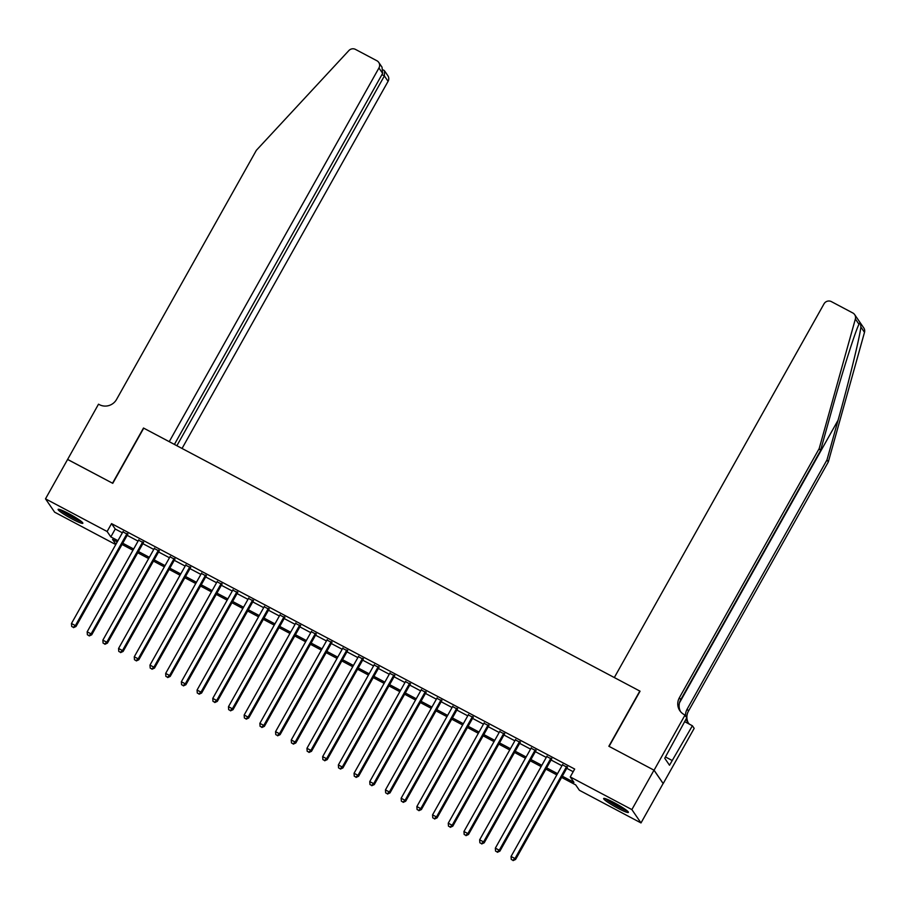 <?xml version="1.0" encoding="UTF-8"?>
<svg xmlns="http://www.w3.org/2000/svg" width="910" height="910" viewBox="0 0 910 910"><rect width="100%" height="100%" fill="white"/><g stroke="black" fill="none" stroke-linecap="round" stroke-linejoin="round"><path stroke-width="1.36" d="M68.546 513.513A14.185 1.547 29.3 0 1 82.844 523.261A14.185 1.547 29.3 0 1 72.402 519.132A14.185 1.547 29.3 0 1 58.103 509.384A14.185 1.547 29.3 0 1 68.546 513.513M614.102 802.643A14.185 1.547 29.3 0 1 628.401 812.391A14.185 1.547 29.3 0 1 617.947 808.262A14.185 1.547 29.3 0 1 603.648 798.502A14.185 1.547 29.3 0 1 614.102 802.643M67.545 459.379L112.522 483.21L143.496 428.03L169.237 441.668L378.947 67.977A5.46 5.301 -34.4 0 0 376.888 60.742L355.457 49.39A5.46 5.301 -34.4 0 0 348.871 50.562L256.37 150.298L116.56 399.433A12.729 12.365 145.6 0 1 99.372 404.643L98.507 404.188L67.602 459.459L112.76 483.335L143.723 428.155L639.821 691.065L608.858 746.257L653.994 770.178L663.117 783.521L641.004 822.936L579.386 790.278L575.677 784.875L561.629 777.424M115.763 544.578L54.634 512.182L45.5 498.839L107.118 531.497L110.827 536.9L117.947 540.676M127.684 534.409L122.895 531.861M143.382 542.724L138.593 540.187M159.091 551.05L154.29 548.502M174.788 559.366L169.999 556.829M190.486 567.681L185.697 565.144M206.183 576.007L201.394 573.471M221.881 584.322L217.092 581.786M237.578 592.649L232.789 590.112M253.287 600.964L248.487 598.427M268.985 609.29L264.196 606.742M284.682 617.606L279.893 615.069M300.38 625.932L295.591 623.384M316.077 634.247L311.288 631.711M331.775 642.562L326.986 640.026M347.472 650.889L342.683 648.352M363.181 659.204L358.392 656.667M378.878 667.53L374.09 664.994M394.576 675.846L389.787 673.309M410.274 684.172L405.485 681.635M425.971 692.487L421.182 689.951M441.668 700.814L436.88 698.266M457.377 709.129L452.577 706.592M473.075 717.444L468.286 714.907M488.772 725.77L483.983 723.234M504.47 734.086L499.681 731.549M520.167 742.412L515.378 739.875M535.865 750.727L531.076 748.191M551.574 759.054L546.774 756.517M562.323 776.184L573.948 782.35L570.251 776.935L574.676 769.052L111.543 523.614L115.24 529.017L122.372 532.794M127.161 535.33L138.07 541.12M142.859 543.657L153.779 549.435M158.567 551.972L169.476 557.762M174.265 560.298L185.174 566.077M189.963 568.613L200.871 574.392M205.66 576.94L216.569 582.718M221.357 585.255L232.266 591.034M237.055 593.582L247.964 599.36M252.764 601.897L263.673 607.675M268.461 610.212L279.37 616.002M284.159 618.538L295.067 624.317M299.856 626.854L310.765 632.643M315.554 635.18L326.462 640.958M331.251 643.495L342.16 649.274M346.96 651.822L357.869 657.6M362.658 660.137L373.566 665.915M378.355 668.463L389.264 674.242M394.053 676.778L404.961 682.557M409.75 685.093L420.659 690.883M425.448 693.42L436.356 699.198M441.157 701.735L452.065 707.525M456.854 710.062L467.763 715.84M472.552 718.377L483.46 724.167M488.249 726.703L499.158 732.482M503.947 735.018L514.855 740.797M519.644 743.345L530.553 749.123M535.353 751.66L546.262 757.438M551.05 759.975L561.959 765.765M566.748 768.302L573.186 771.714M567.271 767.369L562.482 764.832M653.994 770.178L631.87 809.593L641.004 822.936M67.624 459.413L45.5 498.839M111.543 523.614L107.118 531.497M570.251 776.935L631.87 809.593M122.736 543.213L133.645 549.003M138.445 551.54L149.354 557.318M154.143 559.855L165.051 565.645M169.84 568.181L180.749 573.96M185.538 576.496L196.446 582.286M201.235 584.823L212.144 590.601M216.933 593.138L227.841 598.916M232.642 601.464L243.55 607.243M248.339 609.78L259.248 615.558M264.036 618.106L274.945 623.885M279.734 626.421L290.643 632.2M295.432 634.736L306.34 640.526M311.129 643.063L322.038 648.841M326.826 651.378L337.747 657.168M342.535 659.705L353.444 665.483M358.233 668.02L369.141 673.798M373.93 676.346L384.839 682.125M389.628 684.661L400.536 690.44M405.325 692.988L416.234 698.766M421.023 701.303L431.932 707.081M436.732 709.618L447.64 715.408M452.429 717.944L463.338 723.723M468.127 726.26L479.035 732.049M483.824 734.586L494.733 740.365M499.522 742.901L510.43 748.68M515.219 751.228L526.128 757.006M530.928 759.543L541.837 765.321M546.626 767.869L557.534 773.648M117.253 541.916L112.544 539.425L115.9 544.328M556.84 774.888L545.932 769.109M541.131 766.561L530.223 760.783M525.434 758.246L514.525 752.468M509.736 749.931L498.828 744.141M494.039 741.605L483.13 735.826M478.341 733.289L467.433 727.499M462.644 724.963L451.735 719.184M446.935 716.648L436.026 710.858M431.238 708.321L420.329 702.543M415.54 700.006L404.632 694.228M399.843 691.68L388.934 685.901M384.145 683.364L373.236 677.586M368.448 675.038L357.539 669.26M352.739 666.723L341.83 660.944M337.041 658.408L326.133 652.618M321.344 650.081L310.435 644.303M305.646 641.766L294.738 635.976M289.949 633.44L279.04 627.661M274.251 625.124L263.343 619.346M258.554 616.798L247.634 611.019M242.845 608.483L231.936 602.704M227.147 600.156L216.239 594.378M211.45 591.841L200.541 586.063M195.752 583.526L184.844 577.736M180.055 575.2L169.146 569.421M164.357 566.885L153.449 561.095M148.649 558.558L137.74 552.779M132.951 550.243L122.042 544.453M115.24 529.017L110.827 536.9M566.646 766.47L514.98 858.551L511.056 856.469L562.721 764.389M567.521 766.925L515.595 859.449L514.98 858.551L512.83 860.246L511.261 859.415L512.83 860.246M513.081 860.61L515.595 859.449M511.056 856.469L511.261 859.415M626.364 810.184A12.274 1.342 29.3 0 1 623.475 809.104A12.274 1.342 29.3 0 1 606.595 799.094M605.491 798.696A14.094 1.536 -150.7 0 0 624.476 809.832A14.094 1.536 -150.7 0 0 627.274 810.924M610.758 800.937A11.364 1.24 -150.7 0 0 622.622 807.602M80.808 521.055A12.274 1.342 29.3 0 1 77.919 519.974A12.274 1.342 29.3 0 1 61.05 509.964M59.935 509.566A14.094 1.536 -150.7 0 0 78.92 520.702A14.094 1.536 -150.7 0 0 81.729 521.794M65.201 511.807A11.364 1.24 -150.7 0 0 77.077 518.472M859.438 323.277L858.983 324.267L855.366 319A5.46 5.301 -34.4 0 0 854.661 314.621L863.795 327.964A5.46 5.301 145.6 0 1 864.5 332.343L828.316 461.927L826.962 459.948L838.064 420.215C848.734 382.337 859.506 338.349 860.894 327.065C860.507 322.902 859.87 321.969 858.983 324.267C855.082 331.877 842.171 372.747 831.626 410.82L820.536 450.552L680.726 699.688A12.729 12.365 -34.4 0 0 680.589 711.677M820.536 450.552L819.182 448.584L679.383 697.708A12.729 12.365 -34.4 0 0 684.172 714.577L686.822 717.649L664.744 758.269L669.51 765.23L692.385 725.759L694.171 728.375L663.197 783.556L654.074 770.213L609.086 746.382L640.06 691.19L614.318 677.552L824.016 303.849A5.46 5.301 -34.4 0 1 831.387 301.62L852.818 312.972A5.46 5.301 -34.4 0 1 854.661 314.621M828.316 461.927L688.506 711.051A12.729 12.365 -34.4 0 0 688.369 723.052M685.548 715.772A12.729 12.365 -34.4 0 1 687.164 709.083L826.962 459.948M855.366 319L819.182 448.584M685.037 715.033L654.074 770.213M692.385 725.759L684.593 721.63M686.106 718.934A12.729 12.365 -34.4 0 0 689.53 724.246M672.16 760.498L665.483 756.961M182.045 448.459L388.081 81.32L384.384 75.928L381.927 74.62M176.87 445.718L384.384 75.928L384.589 70.934L387.865 75.735A5.46 5.301 145.6 0 1 388.081 81.32M174.413 444.41L382.632 73.369L378.947 67.977M378.742 62.392L382.029 67.192L382.632 73.369M383.497 69.968L384.589 70.934M550.948 758.144L499.272 850.236L495.347 848.154L547.024 756.073M551.813 758.61L499.897 851.134L499.272 850.236L497.133 851.931L495.563 851.1L497.133 851.931M497.383 852.295L499.897 851.134M495.347 848.154L495.563 851.1M535.251 749.829L483.574 841.909L479.65 839.828L531.326 747.747M536.115 750.284L484.2 842.819L483.574 841.909L481.435 843.604L479.866 842.774L481.435 843.604M481.686 843.968L484.2 842.819M479.65 839.828L479.866 842.774M519.553 741.514L467.876 833.594L463.952 831.512L515.629 739.432M520.418 741.968L468.491 834.493L467.876 833.594L465.738 835.289L464.168 834.459L465.738 835.289M465.977 835.653L468.491 834.493M463.952 831.512L464.168 834.459M503.856 733.187L452.179 825.268L448.255 823.197L499.931 731.105M504.72 733.642L452.793 826.178L452.179 825.268L450.04 826.974L448.471 826.132L450.04 826.974M450.279 827.327L452.793 826.178M448.255 823.197L448.471 826.132M488.158 724.872L436.482 816.952L432.557 814.871L484.234 722.79M489.023 725.327L437.096 817.851L436.482 816.952L434.332 818.647L432.762 817.817L434.332 818.647M434.582 819.011L437.096 817.851M432.557 814.871L432.762 817.817M472.461 716.545L420.784 808.626L416.86 806.556L468.525 714.464M473.325 717.012L421.398 809.536L420.784 808.626L418.634 810.332L417.064 809.49L418.634 810.332M418.884 810.685L421.398 809.536M416.86 806.556L417.064 809.49M456.752 708.23L405.075 800.311L401.151 798.229L452.827 706.149M457.616 708.685L405.701 801.209L405.075 800.311L402.937 802.006L401.367 801.175L402.937 802.006M403.187 802.37L405.701 801.209M401.151 798.229L401.367 801.175M441.054 699.904L389.378 791.996L385.453 789.914L437.13 697.822M441.919 700.37L390.003 792.894L389.378 791.996L387.239 793.691L385.669 792.86L387.239 793.691M387.489 794.043L390.003 792.894M385.453 789.914L385.669 792.86M425.357 691.589L373.68 783.669L369.756 781.588L421.432 689.507M426.221 692.044L374.294 784.568L373.68 783.669L371.542 785.364L369.972 784.534L371.542 785.364M371.792 785.728L374.294 784.568M369.756 781.588L369.972 784.534M409.659 683.262L357.983 775.354L354.058 773.272L405.735 681.192M410.524 683.729L358.597 776.253L357.983 775.354L355.844 777.049L354.274 776.219L355.844 777.049M356.083 777.413L358.597 776.253M354.058 773.272L354.274 776.219M393.962 674.947L342.285 767.028L338.361 764.946L390.037 672.865M394.826 675.402L342.899 767.938L342.285 767.028L340.135 768.722L338.565 767.892L340.135 768.722M340.385 769.087L342.899 767.938M338.361 764.946L338.565 767.892M378.264 666.632L326.588 758.712L322.663 756.631L374.34 664.55M379.129 667.087L327.202 759.611L326.588 758.712L324.438 760.407L322.868 759.577L324.438 760.407M324.688 760.771L327.202 759.611M322.663 756.631L322.868 759.577M362.555 658.305L310.89 750.386L306.954 748.304L358.631 656.224M363.42 658.76L311.504 751.296L310.89 750.386L308.74 752.081L307.171 751.25L308.74 752.081M308.99 752.445L311.504 751.296M306.954 748.304L307.171 751.25M346.858 649.99L295.181 742.071L291.257 739.989L342.933 647.909M347.722 650.445L295.807 742.969L295.181 742.071L293.043 743.766L291.473 742.935L293.043 743.766M293.293 744.13L295.807 742.969M291.257 739.989L291.473 742.935M331.16 641.664L279.484 733.744L275.559 731.674L327.236 639.582M332.025 642.13L280.098 734.654L279.484 733.744L277.345 735.451L275.775 734.609L277.345 735.451M277.595 735.803L280.098 734.654M275.559 731.674L275.775 734.609M315.463 633.349L263.786 725.429L259.862 723.348L311.538 631.267M316.327 633.804L264.4 726.328L263.786 725.429L261.648 727.124L260.078 726.294L261.648 727.124M261.887 727.488L264.4 726.328M259.862 723.348L260.078 726.294M299.765 625.022L248.089 717.114L244.164 715.033L295.841 622.94M300.63 625.488L248.703 718.013L248.089 717.114L245.95 718.809L244.38 717.979L245.95 718.809M246.189 719.162L248.703 718.013M244.164 715.033L244.38 717.979M284.068 616.707L232.391 708.788L228.467 706.706L280.144 614.625M284.932 617.162L233.005 709.686L232.391 708.788L230.241 710.482L228.672 709.652L230.241 710.482M230.492 710.846L233.005 709.686M228.467 706.706L228.672 709.652M268.359 608.38L216.694 700.472L212.769 698.391L264.435 606.31M269.235 608.847L217.308 701.371L216.694 700.472L214.544 702.167L212.974 701.337L214.544 702.167M214.794 702.52L217.308 701.371M212.769 698.391L212.974 701.337M252.661 600.065L200.985 692.146L197.06 690.064L248.737 597.984M253.526 600.52L201.611 693.045L200.985 692.146L198.846 693.841L197.277 693.01L198.846 693.841M199.097 694.205L201.611 693.045M197.06 690.064L197.277 693.01M236.964 591.739L185.287 683.831L181.363 681.749L233.04 589.669M237.828 592.205L185.902 684.73L185.287 683.831L183.149 685.526L181.579 684.695L183.149 685.526M183.399 685.89L185.902 684.73M181.363 681.749L181.579 684.695M221.267 583.424L169.59 675.504L165.665 673.423L217.342 581.342M222.131 583.879L170.204 676.414L169.59 675.504L167.451 677.199L165.882 676.369L167.451 677.199M167.69 677.563L170.204 676.414M165.665 673.423L165.882 676.369M205.569 575.109L153.892 667.189L149.968 665.108L201.645 573.027M206.433 575.564L154.507 668.088L153.892 667.189L151.754 668.884L150.184 668.054L151.754 668.884M151.993 669.248L154.507 668.088M149.968 665.108L150.184 668.054M189.871 566.782L138.195 658.863L134.27 656.792L185.947 564.7M190.736 567.237L138.809 659.773L138.195 658.863L136.045 660.569L134.475 659.727L136.045 660.569M136.295 660.922L138.809 659.773M134.27 656.792L134.475 659.727M174.163 558.467L122.497 650.548L118.573 648.466L170.238 556.385M175.038 558.922L123.112 651.446L122.497 650.548L120.347 652.242L118.778 651.412L120.347 652.242M120.598 652.606L123.112 651.446M118.573 648.466L118.778 651.412M158.465 550.14L106.788 642.232L102.864 640.151L154.541 548.059M159.33 550.607L107.414 643.131L106.788 642.232L104.65 643.927L103.08 643.097L104.65 643.927M104.9 644.28L107.414 643.131M102.864 640.151L103.08 643.097M142.768 541.825L91.091 633.906L87.167 631.824L138.843 539.744M143.632 542.28L91.717 634.805L91.091 633.906L88.953 635.601L87.383 634.77L88.953 635.601M89.203 635.965L91.717 634.805M87.167 631.824L87.383 634.77M127.07 533.499L75.394 625.591L71.469 623.509L123.146 531.417M127.935 533.965L76.008 626.49L75.394 625.591L73.255 627.286L71.685 626.455L73.255 627.286M73.494 627.638L76.008 626.49M71.469 623.509L71.685 626.455M838.064 420.215L679.497 702.782M680.726 699.688L679.383 697.708M687.164 709.083L688.506 711.051M864.5 332.343L860.894 327.065"/></g></svg>
